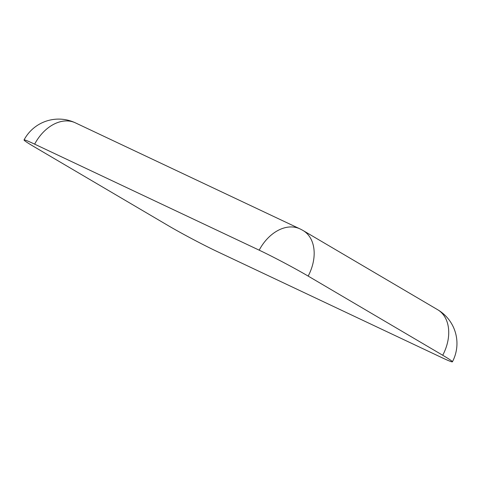 <?xml version="1.0" encoding="UTF-8"?>
<svg xmlns="http://www.w3.org/2000/svg" width="481" height="481" viewBox="0 0 481 481"><rect width="100%" height="100%" fill="white"/><g stroke="black" fill="none" stroke-linecap="round" stroke-linejoin="round"><path stroke-width="0.72" d="M33.73 146.507L168.29 225.673A39.183 1.78 -152.1 0 0 217.268 251.593L441.805 357.611A39.183 1.78 -152.1 0 0 452.405 361.808A39.183 1.78 -152.1 0 0 442.724 355.255L308.165 276.088A39.183 1.78 -152.1 0 0 259.187 250.168L34.65 144.15A39.183 1.78 -152.1 0 0 24.05 139.953A39.183 1.78 -152.1 0 0 33.73 146.507M259.187 250.168A39.183 27.82 -64.7 0 1 299.946 228.872L75.409 122.853A39.183 27.82 115.3 0 0 34.65 144.15M299.946 228.872L299.946 228.872A39.183 39.183 0 0 1 303.084 230.531L303.084 230.531A39.183 27.531 120.5 0 1 308.165 276.088M442.724 355.255A39.183 27.531 -59.5 0 0 437.644 309.704L303.084 230.531M452.405 361.808A39.183 39.183 0 0 0 437.644 309.704M75.409 122.853A39.183 39.183 0 0 0 24.05 139.953"/></g></svg>
